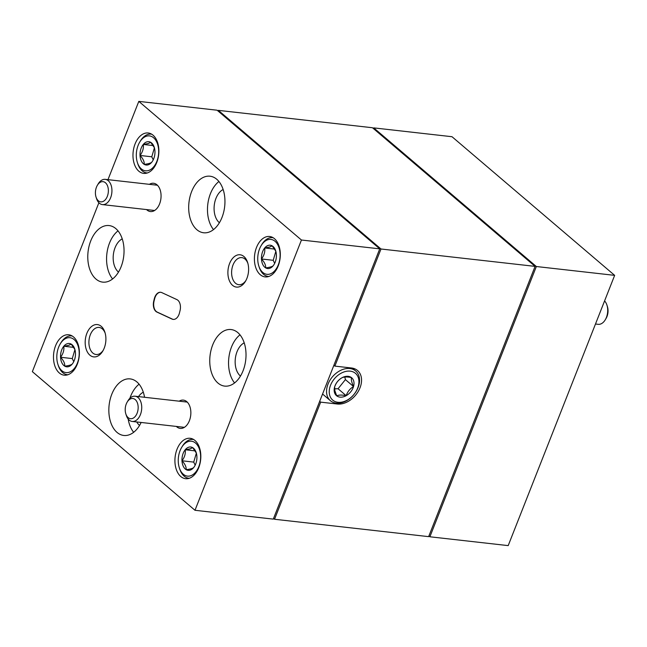 <?xml version="1.0" encoding="UTF-8"?>
<svg xmlns="http://www.w3.org/2000/svg" width="647" height="647" viewBox="0 0 647 647"><rect width="100%" height="100%" fill="white"/><g stroke="black" fill="none" stroke-linecap="round" stroke-linejoin="round"><path stroke-width="0.97" d="M218.088 111.049L218.362 110.362L372.462 127.742L535.093 266.378L381.002 248.998L334.863 366.113L351.467 367.981A20.324 14.501 130.4 0 1 357.556 370.529A20.324 14.501 130.4 0 1 358.058 391.726A20.324 14.501 130.4 0 1 337.273 404.019L320.669 402.143L274.538 519.258L273.56 518.425M535.093 266.378L428.637 536.638L274.538 519.258M218.362 110.362L381.002 248.998M333.884 365.272L334.863 366.113M319.691 401.31L320.669 402.143M146.554 209.579A14.226 8.985 -83.6 0 0 147.031 210.024A14.226 8.985 -83.6 0 0 158.353 206.433A14.226 8.985 -83.6 0 0 160.197 190.032A14.226 8.985 -83.6 0 0 156.97 184.799A14.226 8.985 -83.6 0 0 149.4 184.33M176.348 426.43A14.226 8.985 -83.6 0 0 176.825 426.874A14.226 8.985 -83.6 0 0 188.14 423.284A14.226 8.985 -83.6 0 0 189.992 406.882A14.226 8.985 -83.6 0 0 186.765 401.65A14.226 8.985 -83.6 0 0 179.195 401.18M243.927 256.519A16.264 10.271 -83.6 0 0 229.58 263.539A16.264 10.271 -83.6 0 0 232.572 285.343A16.264 10.271 -83.6 0 0 245.504 281.243A16.264 10.271 -83.6 0 0 247.623 262.496A16.264 10.271 -83.6 0 0 243.927 256.519M247.874 263.345A13.619 8.605 -83.6 0 0 245.043 259.091A13.619 8.605 -83.6 0 0 241.816 257.627A13.619 8.605 -83.6 0 0 232.216 267.51A13.619 8.605 -83.6 0 0 235.532 283.232A13.619 8.605 -83.6 0 0 238.759 284.696A13.619 8.605 -83.6 0 0 245.941 280.466M101.223 326.323A16.264 10.271 -83.6 0 0 86.868 333.342A16.264 10.271 -83.6 0 0 89.868 355.154A16.264 10.271 -83.6 0 0 102.8 351.046A16.264 10.271 -83.6 0 0 104.911 332.299A16.264 10.271 -83.6 0 0 101.223 326.323M105.162 333.156A13.619 8.605 -83.6 0 0 102.331 328.894A13.619 8.605 -83.6 0 0 99.104 327.431A13.619 8.605 -83.6 0 0 89.512 337.313A13.619 8.605 -83.6 0 0 92.82 353.036A13.619 8.605 -83.6 0 0 96.055 354.499A13.619 8.605 -83.6 0 0 103.237 350.27M194.965 440.47A20.324 12.835 -83.6 0 0 190.145 438.294A20.324 12.835 -83.6 0 0 175.83 453.037A20.324 12.835 -83.6 0 0 180.772 476.507A20.324 12.835 -83.6 0 0 185.592 478.691A20.324 12.835 -83.6 0 0 199.915 463.939A20.324 12.835 -83.6 0 0 194.965 440.47M153.024 135.158A20.324 12.835 -83.6 0 0 148.203 132.983A20.324 12.835 -83.6 0 0 133.88 147.726A20.324 12.835 -83.6 0 0 138.83 171.196A20.324 12.835 -83.6 0 0 143.65 173.38A20.324 12.835 -83.6 0 0 157.965 158.628A20.324 12.835 -83.6 0 0 153.024 135.158M274.457 238.678A20.324 12.835 -83.6 0 0 269.637 236.495A20.324 12.835 -83.6 0 0 255.314 251.246A20.324 12.835 -83.6 0 0 260.264 274.716A20.324 12.835 -83.6 0 0 265.084 276.892A20.324 12.835 -83.6 0 0 279.399 262.148A20.324 12.835 -83.6 0 0 274.457 238.678M73.532 336.958A20.324 12.835 -83.6 0 0 68.711 334.774A20.324 12.835 -83.6 0 0 54.388 349.526A20.324 12.835 -83.6 0 0 59.338 372.995A20.324 12.835 -83.6 0 0 64.158 375.171A20.324 12.835 -83.6 0 0 78.481 360.428A20.324 12.835 -83.6 0 0 73.532 336.958M155.911 311.425A8.945 5.645 -83.6 0 0 156.898 312.064L172.037 319.076A8.945 5.645 -83.6 0 0 173.17 319.4A8.945 5.645 -83.6 0 0 179.462 312.962L180.044 310.625A8.945 5.645 -83.6 0 0 176.898 299.61L161.758 292.59A8.945 5.645 -83.6 0 0 160.626 292.274A8.945 5.645 -83.6 0 0 154.334 298.712L153.751 301.049A8.945 5.645 -83.6 0 0 155.911 311.425M160.78 292.29A8.945 5.645 -83.6 0 0 154.649 298.744L154.067 301.081A8.945 5.645 -83.6 0 0 156.226 311.458A8.945 5.645 -83.6 0 0 157.213 312.097L172.353 319.108A8.945 5.645 -83.6 0 0 173.331 319.408M223.15 189.506A18.092 11.428 -83.6 0 0 214.27 205.228A18.092 11.428 -83.6 0 0 219.293 222.641A18.092 11.428 -83.6 0 0 219.398 222.73M196.882 229.709A28.46 17.97 96.4 0 1 189.959 196.858A28.46 17.97 96.4 0 1 210.008 176.21A28.46 17.97 96.4 0 1 216.753 179.259A28.46 17.97 96.4 0 1 223.676 212.119A28.46 17.97 96.4 0 1 203.627 232.766A28.46 17.97 96.4 0 1 196.882 229.709M213.502 229.596A28.46 17.97 96.4 0 1 218.929 181.5M122.234 238.864A18.092 11.428 -83.6 0 0 113.362 254.586A18.092 11.428 -83.6 0 0 118.385 271.999A18.092 11.428 -83.6 0 0 118.49 272.088M95.974 279.067A28.46 17.97 96.4 0 1 89.051 246.216A28.46 17.97 96.4 0 1 109.1 225.568A28.46 17.97 96.4 0 1 115.845 228.626A28.46 17.97 96.4 0 1 122.768 261.477A28.46 17.97 96.4 0 1 102.719 282.124A28.46 17.97 96.4 0 1 95.974 279.067M112.594 278.954A28.46 17.97 96.4 0 1 118.021 230.858M143.302 392.203A18.092 11.428 -83.6 0 0 138.498 396.595M136.752 421.965A18.092 11.428 -83.6 0 0 139.453 425.338A18.092 11.428 -83.6 0 0 139.558 425.427M141.143 422.459A28.46 17.97 96.4 0 1 123.787 435.463A28.46 17.97 96.4 0 1 117.042 432.406A28.46 17.97 96.4 0 1 110.111 399.555A28.46 17.97 96.4 0 1 130.168 378.907A28.46 17.97 96.4 0 1 136.913 381.956A28.46 17.97 96.4 0 1 144.548 397.274M133.662 432.293A28.46 17.97 96.4 0 1 128.163 419.005M129.885 398.293A28.46 17.97 96.4 0 1 139.081 384.197M244.21 342.845A18.092 11.428 -83.6 0 0 235.338 358.567A18.092 11.428 -83.6 0 0 240.36 375.98A18.092 11.428 -83.6 0 0 240.466 376.069M217.95 383.048A28.46 17.97 96.4 0 1 211.027 350.189A28.46 17.97 96.4 0 1 231.076 329.549A28.46 17.97 96.4 0 1 237.821 332.598A28.46 17.97 96.4 0 1 244.744 365.458A28.46 17.97 96.4 0 1 224.695 386.105A28.46 17.97 96.4 0 1 217.95 383.048M234.57 382.935A28.46 17.97 96.4 0 1 239.997 334.839M301.445 240.021L138.806 101.385L217.109 110.216L379.749 248.852L301.445 240.021L194.99 510.281L32.35 371.645L98.886 202.737M107.976 179.656L138.806 101.385M194.99 510.281L273.285 519.12L379.749 248.852M373.715 127.88L536.347 266.524L614.65 275.355L452.01 136.719L373.715 127.88L373.44 128.575M614.65 275.355L508.194 545.615L429.891 536.784L428.912 535.951M536.347 266.524L429.891 536.784M107.313 196.381A10.166 6.421 -83.6 0 0 106.003 183.295A10.166 6.421 -83.6 0 0 97.357 185.309A10.166 6.421 -83.6 0 0 96.468 187.137A10.166 6.421 -83.6 0 0 96.031 197.028A10.166 6.421 -83.6 0 0 101.442 201.872A10.166 6.421 -83.6 0 0 107.313 196.381M97.357 185.309L98.174 183.926A12.705 8.023 96.4 0 1 105.267 179.356A12.705 8.023 96.4 0 1 110.621 197.756A12.705 8.023 96.4 0 1 102.42 204.598A12.705 8.023 96.4 0 1 96.524 198.564L96.031 197.028M137.035 402.046A10.166 6.421 -83.6 0 0 127.144 402.167A10.166 6.421 -83.6 0 0 125.825 413.878A10.166 6.421 -83.6 0 0 126.335 415.172A10.166 6.421 -83.6 0 0 135.336 416.32A10.166 6.421 -83.6 0 0 137.035 402.046M127.144 402.167L127.969 400.776A12.705 8.023 96.4 0 1 135.061 396.207A12.705 8.023 96.4 0 1 140.326 400.63A12.705 8.023 96.4 0 1 140.439 414.541A12.705 8.023 96.4 0 1 132.214 421.456A12.705 8.023 96.4 0 1 126.949 417.032A12.705 8.023 96.4 0 1 126.319 415.414L125.825 413.878M606.935 305.109L607.428 306.646A10.166 6.421 96.4 0 1 606.991 316.537A10.166 6.421 96.4 0 1 606.102 318.356L605.285 319.747A12.705 8.023 -83.6 0 0 606.393 317.475A12.705 8.023 -83.6 0 0 606.935 305.109A12.705 8.023 -83.6 0 0 604.573 300.928M595.483 324.018L598.192 324.317A12.705 8.023 -83.6 0 0 605.285 319.747M268.076 239.665A17.566 11.088 -83.6 0 0 261.089 245.739A17.566 11.088 -83.6 0 0 258.808 265.982A17.566 11.088 -83.6 0 0 269.775 274.077A17.566 11.088 -83.6 0 0 280.086 253.713A17.566 11.088 -83.6 0 0 268.076 239.665M268.788 276.471A19.515 12.325 96.4 0 1 268.238 276.431A19.515 12.325 96.4 0 1 259.188 267.162L258.808 265.982M261.089 245.739L261.72 244.671A19.515 12.325 96.4 0 1 269.484 237.918A19.515 12.325 96.4 0 1 272.613 237.651A19.515 12.325 96.4 0 1 273.155 237.732M268.359 245.375A11.735 7.408 -83.6 0 0 264.704 247.971A11.735 7.408 -83.6 0 0 261.469 258.978A11.735 7.408 -83.6 0 0 265.682 267.882A11.735 7.408 -83.6 0 0 273.147 265.78A11.735 7.408 -83.6 0 0 274.166 264.316A11.735 7.408 -83.6 0 0 276.382 254.764A11.735 7.408 -83.6 0 0 275.687 250.785A11.735 7.408 -83.6 0 0 272.169 245.86A11.735 7.408 -83.6 0 0 268.359 245.375M275.832 251.279L272.169 245.86L269.645 247.049L264.704 247.971C265.213 251.788 264.13 255.46 261.469 258.978C264.437 262.1 265.844 265.068 265.682 267.882C269.75 267.357 272.233 266.653 273.147 265.78M275.848 251.327L273.212 260.304L274.668 263.378M273.212 260.304L261.469 258.978M274.732 249.095L264.704 247.971M329.566 394.775A17.566 12.528 130.4 0 0 347.229 400.129A17.566 12.528 130.4 0 0 358.608 378.665A17.566 12.528 130.4 0 0 340.945 373.311A17.566 12.528 130.4 0 0 329.566 394.775M359.174 376.886A19.515 13.919 -49.6 0 1 350.302 398.156A19.515 13.919 -49.6 0 1 330.382 400.687A19.515 13.919 -49.6 0 1 326.913 394.783A19.515 13.919 -49.6 0 1 335.793 373.513A19.515 13.919 -49.6 0 1 355.704 370.982A19.515 13.919 -49.6 0 1 359.174 376.886M334.386 392.106A11.735 8.371 130.4 0 0 336.731 395.859A11.735 8.371 130.4 0 0 346.185 395.681A11.735 8.371 130.4 0 0 353.537 386.542A11.735 8.371 130.4 0 0 351.434 377.581A11.735 8.371 130.4 0 0 341.988 377.759A11.735 8.371 130.4 0 0 334.636 386.906A11.735 8.371 130.4 0 0 334.386 392.106M334.847 390.667L336.731 395.859C338.769 394.872 341.915 394.807 346.185 395.681C347.52 391.726 349.97 388.677 353.537 386.542C351.75 382.62 351.046 379.635 351.434 377.581C347.221 376.708 344.067 376.772 341.988 377.759C338.462 379.854 336.011 382.895 334.636 386.906L334.847 390.667M334.556 388.815L338.058 388.75L345.409 379.603L344.802 377.023M338.058 388.75L346.185 395.681M345.409 379.603L353.537 386.542M67.151 337.944A17.566 11.088 -83.6 0 0 60.163 344.018A17.566 11.088 -83.6 0 0 57.882 364.261A17.566 11.088 -83.6 0 0 68.849 372.357A17.566 11.088 -83.6 0 0 79.169 351.992A17.566 11.088 -83.6 0 0 67.151 337.944M67.862 374.75A19.515 12.325 96.4 0 1 67.32 374.71A19.515 12.325 96.4 0 1 58.262 365.442L57.882 364.261M60.163 344.018L60.794 342.95A19.515 12.325 96.4 0 1 68.566 336.197A19.515 12.325 96.4 0 1 71.696 335.93A19.515 12.325 96.4 0 1 72.238 336.011M67.434 343.654A11.735 7.408 -83.6 0 0 63.778 346.25A11.735 7.408 -83.6 0 0 60.543 357.257A11.735 7.408 -83.6 0 0 64.765 366.162A11.735 7.408 -83.6 0 0 72.221 364.059A11.735 7.408 -83.6 0 0 73.24 362.595A11.735 7.408 -83.6 0 0 75.464 353.044A11.735 7.408 -83.6 0 0 74.761 349.065A11.735 7.408 -83.6 0 0 71.243 344.139A11.735 7.408 -83.6 0 0 67.434 343.654M74.915 349.558L71.243 344.139L68.719 345.328L63.778 346.25C64.288 350.067 63.204 353.739 60.543 357.257C63.511 360.379 64.918 363.347 64.765 366.162C68.825 365.636 71.307 364.94 72.221 364.059M74.923 349.606L72.286 358.584L73.742 361.657M72.286 358.584L60.543 357.257M73.807 347.382L63.778 346.25M188.584 441.456A17.566 11.088 -83.6 0 0 181.597 447.53A17.566 11.088 -83.6 0 0 179.316 467.773A17.566 11.088 -83.6 0 0 190.283 475.877A17.566 11.088 -83.6 0 0 200.602 455.512A17.566 11.088 -83.6 0 0 188.584 441.456M189.296 478.27A19.515 12.325 96.4 0 1 188.754 478.23A19.515 12.325 96.4 0 1 179.696 468.962L179.316 467.773M181.597 447.53L182.236 446.462A19.515 12.325 96.4 0 1 190 439.717A19.515 12.325 96.4 0 1 193.13 439.442A19.515 12.325 96.4 0 1 193.671 439.523M188.867 447.166A11.735 7.408 -83.6 0 0 185.212 449.762A11.735 7.408 -83.6 0 0 181.977 460.777A11.735 7.408 -83.6 0 0 186.199 469.682A11.735 7.408 -83.6 0 0 193.655 467.571A11.735 7.408 -83.6 0 0 194.674 466.107A11.735 7.408 -83.6 0 0 196.898 456.556A11.735 7.408 -83.6 0 0 196.203 452.577A11.735 7.408 -83.6 0 0 192.677 447.651A11.735 7.408 -83.6 0 0 188.867 447.166M196.348 453.07L192.677 447.651L190.153 448.848L185.212 449.762C185.721 453.579 184.646 457.251 181.977 460.777C184.945 463.899 186.352 466.867 186.199 469.682C190.258 469.156 192.741 468.452 193.655 467.571M196.364 453.126L193.72 462.104L195.176 465.177M193.72 462.104L181.977 460.777M195.248 450.894L185.212 449.762M146.643 136.145A17.566 11.088 -83.6 0 0 139.655 142.219A17.566 11.088 -83.6 0 0 137.374 162.462A17.566 11.088 -83.6 0 0 148.341 170.565A17.566 11.088 -83.6 0 0 158.652 150.201A17.566 11.088 -83.6 0 0 146.643 136.145M147.354 172.959A19.515 12.325 96.4 0 1 146.804 172.919A19.515 12.325 96.4 0 1 137.746 163.651L137.374 162.462M139.655 142.219L140.286 141.151A19.515 12.325 96.4 0 1 148.05 134.406A19.515 12.325 96.4 0 1 151.18 134.131A19.515 12.325 96.4 0 1 151.721 134.212M146.926 141.855A11.735 7.408 -83.6 0 0 143.27 144.451A11.735 7.408 -83.6 0 0 140.027 155.466A11.735 7.408 -83.6 0 0 144.249 164.37A11.735 7.408 -83.6 0 0 151.713 162.26A11.735 7.408 -83.6 0 0 152.724 160.796A11.735 7.408 -83.6 0 0 154.948 151.244A11.735 7.408 -83.6 0 0 154.253 147.265A11.735 7.408 -83.6 0 0 150.727 142.34A11.735 7.408 -83.6 0 0 146.926 141.855M154.398 147.759L150.727 142.34L148.212 143.537L143.27 144.451C143.78 148.268 142.696 151.94 140.027 155.466C143.003 158.588 144.41 161.556 144.249 164.37C148.309 163.845 150.8 163.141 151.713 162.26M154.415 147.815L151.778 156.792L153.234 159.866M151.778 156.792L140.027 155.466M153.299 145.583L143.27 144.451M336.23 403.13L337.273 404.019M105.267 179.356L157.148 185.204M102.42 204.598L154.601 210.485M186.934 402.054L135.061 396.207M184.395 427.335L132.214 421.456M268.238 276.431L268.748 276.487M272.613 237.651L273.115 237.708M330.382 400.687L322.562 394.015M355.704 370.982L352.332 368.111M67.32 374.71L67.822 374.767M71.696 335.93L72.197 335.987M188.754 478.23L189.256 478.287M193.13 439.442L193.631 439.499M146.804 172.919L147.306 172.975M151.18 134.131L151.681 134.188"/></g></svg>
